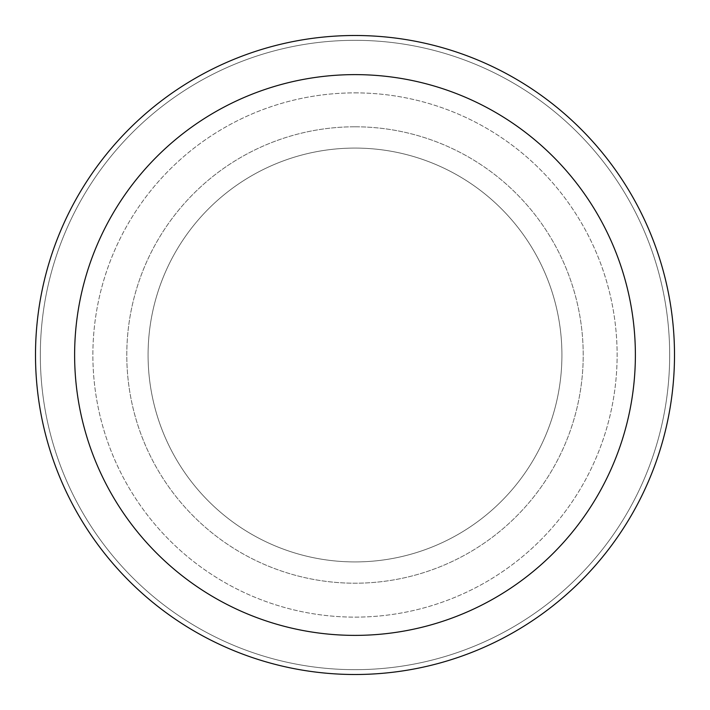 <?xml version="1.0" encoding="UTF-8"?>
<svg xmlns="http://www.w3.org/2000/svg" width="710" height="710" viewBox="0 0 710 710"><rect width="100%" height="100%" fill="white"/><g stroke="black" fill="none" stroke-linecap="round" stroke-linejoin="round"><path stroke-width="0.53" stroke-dasharray="3.55 2.66" d="M355 148.079A206.921 206.921 0 0 1 561.921 355A206.921 206.921 0 0 1 355 561.921A206.921 206.921 0 0 1 148.079 355A206.921 206.921 0 0 1 355 148.079A206.921 206.921 0 0 1 561.921 355A206.921 206.921 0 0 1 355 561.921A206.921 206.921 0 0 1 148.079 355A206.921 206.921 0 0 1 355 148.079A206.921 206.921 0 0 1 561.921 355A206.921 206.921 0 0 1 355 561.921A206.921 206.921 0 0 1 148.079 355A206.921 206.921 0 0 1 355 148.079A206.921 206.921 0 0 1 561.921 355A206.921 206.921 0 0 1 355 561.921A206.921 206.921 0 0 1 148.079 355A206.921 206.921 0 0 1 355 148.079M355 92.877A262.123 262.123 0 0 1 617.123 355A262.123 262.123 0 0 1 355 617.123A262.123 262.123 0 0 1 92.877 355A262.123 262.123 0 0 1 355 92.877A262.123 262.123 0 0 1 617.123 355A262.123 262.123 0 0 1 355 617.123A262.123 262.123 0 0 1 92.877 355A262.123 262.123 0 0 1 355 92.877M355 126.788A228.212 228.212 0 0 1 583.212 355A228.212 228.212 0 0 1 355 583.212A228.212 228.212 0 0 1 126.788 355A228.212 228.212 0 0 1 355 126.788A228.212 228.212 0 0 1 583.212 355A228.212 228.212 0 0 1 355 583.212A228.212 228.212 0 0 1 126.788 355A228.212 228.212 0 0 1 355 126.788M355 40.328A314.672 314.672 0 0 1 669.672 355A314.672 314.672 0 0 1 355 669.672A314.672 314.672 0 0 1 40.328 355A314.672 314.672 0 0 1 355 40.328A314.672 314.672 0 0 1 669.672 355A314.672 314.672 0 0 1 355 669.672A314.672 314.672 0 0 1 40.328 355A314.672 314.672 0 0 1 355 40.328A314.672 314.672 0 0 1 669.672 355A314.672 314.672 0 0 1 355 669.672A314.672 314.672 0 0 1 40.328 355A314.672 314.672 0 0 1 355 40.328M355 35.5A319.5 319.5 0 0 1 674.5 355A319.5 319.5 0 0 1 355 674.5A319.5 319.5 0 0 1 35.5 355A319.5 319.5 0 0 1 355 35.5"/><path stroke-width="1.06" d="M355 35.5A319.5 319.5 0 0 1 674.5 355A319.5 319.5 0 0 1 355 674.5A319.5 319.5 0 0 1 35.5 355A319.5 319.5 0 0 1 355 35.5M355 74.621A280.379 280.379 0 0 1 635.379 355A280.379 280.379 0 0 1 355 635.379A280.379 280.379 0 0 1 74.621 355A280.379 280.379 0 0 1 355 74.621"/></g></svg>
